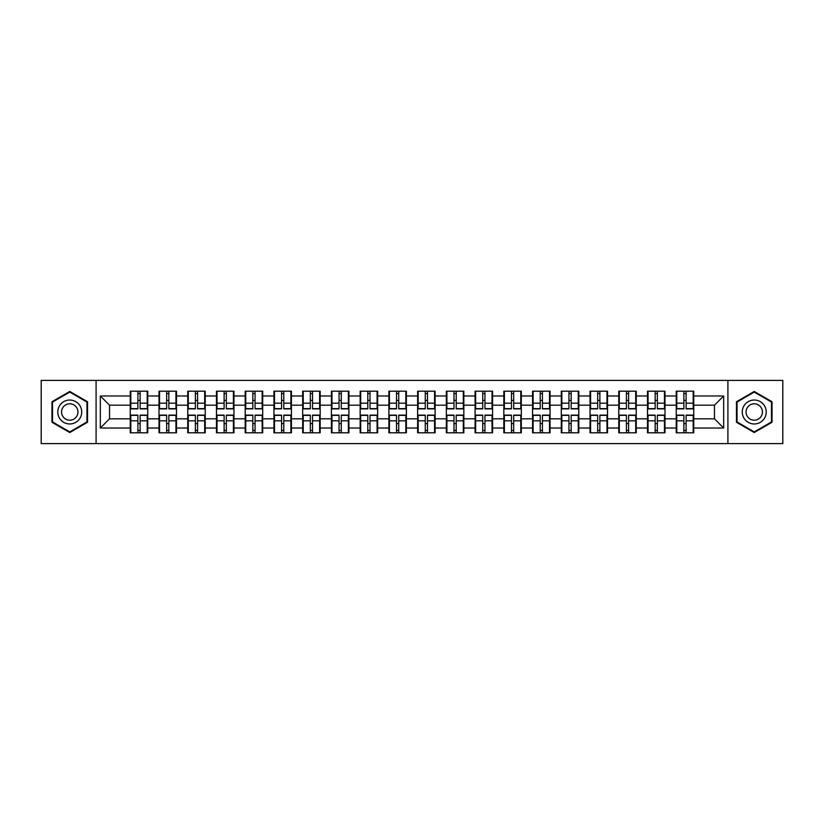 <?xml version="1.0" encoding="UTF-8"?>
<svg xmlns="http://www.w3.org/2000/svg" width="824" height="824" viewBox="0 0 824 824"><rect width="100%" height="100%" fill="white"/><g stroke="black" fill="none" stroke-linecap="round" stroke-linejoin="round"><path stroke-width="1.24" d="M727.911 443.59L782.8 443.59L782.8 380.41L727.911 380.41L727.911 443.59L96.089 443.59L96.089 380.41L41.2 380.41L41.2 443.59L96.089 443.59M693.736 423.701L693.19 423.701M676.792 423.701L676.236 423.701M676.236 400.299L676.792 400.299M693.19 400.299L693.736 400.299M693.736 397.91L693.19 397.91M676.792 397.91L676.236 397.91M676.236 426.09L676.792 426.09M693.19 426.09L693.736 426.09M664.999 423.701L664.453 423.701M648.055 423.701L647.499 423.701M647.499 400.299L648.055 400.299M664.453 400.299L664.999 400.299M664.999 397.91L664.453 397.91M648.055 397.91L647.499 397.91M647.499 426.09L648.055 426.09M664.453 426.09L664.999 426.09M636.262 423.701L635.716 423.701M619.318 423.701L618.773 423.701M618.773 400.299L619.318 400.299M635.716 400.299L636.262 400.299M636.262 397.91L635.716 397.91M619.318 397.91L618.773 397.91M618.773 426.09L619.318 426.09M635.716 426.09L636.262 426.09M607.535 423.701L606.979 423.701M590.581 423.701L590.036 423.701M590.036 400.299L590.581 400.299M606.979 400.299L607.535 400.299M607.535 397.91L606.979 397.91M590.581 397.91L590.036 397.91M590.036 426.09L590.581 426.09M606.979 426.09L607.535 426.09M578.798 423.701L578.242 423.701M561.844 423.701L561.299 423.701M561.299 400.299L561.844 400.299M578.242 400.299L578.798 400.299M578.798 397.91L578.242 397.91M561.844 397.91L561.299 397.91M561.299 426.09L561.844 426.09M578.242 426.09L578.798 426.09M550.061 423.701L549.505 423.701M533.118 423.701L532.562 423.701M532.562 400.299L533.118 400.299M549.505 400.299L550.061 400.299M550.061 397.91L549.505 397.91M533.118 397.91L532.562 397.91M532.562 426.09L533.118 426.09M549.505 426.09L550.061 426.09M521.324 423.701L520.768 423.701M504.381 423.701L503.825 423.701M503.825 400.299L504.381 400.299M520.768 400.299L521.324 400.299M521.324 397.91L520.768 397.91M504.381 397.91L503.825 397.91M503.825 426.09L504.381 426.09M520.768 426.09L521.324 426.09M492.587 423.701L492.031 423.701M475.644 423.701L475.088 423.701M475.088 400.299L475.644 400.299M492.031 400.299L492.587 400.299M492.587 397.91L492.031 397.91M475.644 397.91L475.088 397.91M475.088 426.09L475.644 426.09M492.031 426.09L492.587 426.09M463.85 423.701L463.304 423.701M446.907 423.701L446.351 423.701M446.351 400.299L446.907 400.299M463.304 400.299L463.85 400.299M463.85 397.91L463.304 397.91M446.907 397.91L446.351 397.91M446.351 426.09L446.907 426.09M463.304 426.09L463.85 426.09M435.113 423.701L434.567 423.701M418.17 423.701L417.613 423.701M417.613 400.299L418.17 400.299M434.567 400.299L435.113 400.299M435.113 397.91L434.567 397.91M418.17 397.91L417.613 397.91M417.613 426.09L418.17 426.09M434.567 426.09L435.113 426.09M406.387 423.701L405.83 423.701M389.433 423.701L388.887 423.701M388.887 400.299L389.433 400.299M405.83 400.299L406.387 400.299M406.387 397.91L405.83 397.91M389.433 397.91L388.887 397.91M388.887 426.09L389.433 426.09M405.83 426.09L406.387 426.09M377.649 423.701L377.093 423.701M360.696 423.701L360.15 423.701M360.15 400.299L360.696 400.299M377.093 400.299L377.649 400.299M377.649 397.91L377.093 397.91M360.696 397.91L360.15 397.91M360.15 426.09L360.696 426.09M377.093 426.09L377.649 426.09M348.913 423.701L348.356 423.701M331.969 423.701L331.413 423.701M331.413 400.299L331.969 400.299M348.356 400.299L348.913 400.299M348.913 397.91L348.356 397.91M331.969 397.91L331.413 397.91M331.413 426.09L331.969 426.09M348.356 426.09L348.913 426.09M320.176 423.701L319.619 423.701M303.232 423.701L302.676 423.701M302.676 400.299L303.232 400.299M319.619 400.299L320.176 400.299M320.176 397.91L319.619 397.91M303.232 397.91L302.676 397.91M302.676 426.09L303.232 426.09M319.619 426.09L320.176 426.09M291.438 423.701L290.882 423.701M274.495 423.701L273.939 423.701M273.939 400.299L274.495 400.299M290.882 400.299L291.438 400.299M291.438 397.91L290.882 397.91M274.495 397.91L273.939 397.91M273.939 426.09L274.495 426.09M290.882 426.09L291.438 426.09M262.702 423.701L262.156 423.701M245.758 423.701L245.202 423.701M245.202 400.299L245.758 400.299M262.156 400.299L262.702 400.299M262.702 397.91L262.156 397.91M245.758 397.91L245.202 397.91M245.202 426.09L245.758 426.09M262.156 426.09L262.702 426.09M233.965 423.701L233.419 423.701M217.021 423.701L216.465 423.701M216.465 400.299L217.021 400.299M233.419 400.299L233.965 400.299M233.965 397.91L233.419 397.91M217.021 397.91L216.465 397.91M216.465 426.09L217.021 426.09M233.419 426.09L233.965 426.09M205.227 423.701L204.682 423.701M188.284 423.701L187.738 423.701M187.738 400.299L188.284 400.299M204.682 400.299L205.227 400.299M205.227 397.91L204.682 397.91M188.284 397.91L187.738 397.91M187.738 426.09L188.284 426.09M204.682 426.09L205.227 426.09M176.501 423.701L175.945 423.701M159.547 423.701L159.001 423.701M159.001 400.299L159.547 400.299M175.945 400.299L176.501 400.299M176.501 397.91L175.945 397.91M159.547 397.91L159.001 397.91M159.001 426.09L159.547 426.09M175.945 426.09L176.501 426.09M727.911 380.41L96.089 380.41M714.46 418.819L714.46 405.181L693.736 405.181L693.736 418.819L714.46 418.819L723.668 428.027L723.668 395.973L693.736 395.973L693.736 391.184L676.236 391.184L676.236 405.181L664.999 405.181L664.999 418.819L676.236 418.819L676.236 405.181M723.668 428.027L693.736 428.027L693.736 432.816L676.236 432.816L676.236 428.027L664.999 428.027L664.999 432.816L647.499 432.816L647.499 428.027L636.262 428.027L636.262 432.816L618.773 432.816L618.773 428.027L607.535 428.027L607.535 432.816L590.036 432.816L590.036 428.027L578.798 428.027L578.798 432.816L561.299 432.816L561.299 428.027L550.061 428.027L550.061 432.816L532.562 432.816L532.562 428.027L521.324 428.027L521.324 432.816L503.825 432.816L503.825 428.027L492.587 428.027L492.587 432.816L475.088 432.816L475.088 428.027L463.85 428.027L463.85 432.816L446.351 432.816L446.351 428.027L435.113 428.027L435.113 432.816L417.613 432.816L417.613 428.027L406.387 428.027L406.387 432.816L388.887 432.816L388.887 428.027L377.649 428.027L377.649 432.816L360.15 432.816L360.15 428.027L348.913 428.027L348.913 432.816L331.413 432.816L331.413 428.027L320.176 428.027L320.176 432.816L302.676 432.816L302.676 428.027L291.438 428.027L291.438 432.816L273.939 432.816L273.939 428.027L262.702 428.027L262.702 432.816L245.202 432.816L245.202 428.027L233.965 428.027L233.965 432.816L216.465 432.816L216.465 428.027L205.227 428.027L205.227 432.816L187.738 432.816L187.738 428.027L176.501 428.027L176.501 432.816L159.001 432.816L159.001 428.027L147.764 428.027L147.764 432.816L130.264 432.816L130.264 428.027L100.332 428.027L100.332 395.973L130.264 395.973L130.264 405.181L109.54 405.181L109.54 418.819L130.264 418.819L130.264 405.181M676.236 395.973L664.999 395.973L664.999 391.184L647.499 391.184L647.499 395.973L636.262 395.973L636.262 391.184L618.773 391.184L618.773 395.973L607.535 395.973L607.535 391.184L590.036 391.184L590.036 395.973L578.798 395.973L578.798 391.184L561.299 391.184L561.299 395.973L550.061 395.973L550.061 391.184L532.562 391.184L532.562 395.973L521.324 395.973L521.324 391.184L503.825 391.184L503.825 395.973L492.587 395.973L492.587 391.184L475.088 391.184L475.088 395.973L463.85 395.973L463.85 391.184L446.351 391.184L446.351 395.973L435.113 395.973L435.113 391.184L417.613 391.184L417.613 395.973L406.387 395.973L406.387 391.184L388.887 391.184L388.887 395.973L377.649 395.973L377.649 391.184L360.15 391.184L360.15 395.973L348.913 395.973L348.913 391.184L331.413 391.184L331.413 395.973L320.176 395.973L320.176 391.184L302.676 391.184L302.676 395.973L291.438 395.973L291.438 391.184L273.939 391.184L273.939 395.973L262.702 395.973L262.702 391.184L245.202 391.184L245.202 395.973L233.965 395.973L233.965 391.184L216.465 391.184L216.465 395.973L205.227 395.973L205.227 391.184L187.738 391.184L187.738 395.973L176.501 395.973L176.501 391.184L159.001 391.184L159.001 395.973L147.764 395.973L147.764 391.184L130.264 391.184L130.264 395.973M676.236 418.819L676.236 428.027M664.999 418.819L664.999 428.027M664.999 395.973L664.999 405.181M636.262 418.819L647.499 418.819L647.499 405.181L636.262 405.181L636.262 428.027M647.499 418.819L647.499 428.027M647.499 395.973L647.499 405.181M636.262 395.973L636.262 405.181M607.535 418.819L618.773 418.819L618.773 405.181L607.535 405.181L607.535 428.027M618.773 418.819L618.773 428.027M618.773 395.973L618.773 405.181M607.535 395.973L607.535 405.181M578.798 418.819L590.036 418.819L590.036 405.181L578.798 405.181L578.798 428.027M590.036 418.819L590.036 428.027M590.036 395.973L590.036 405.181M578.798 395.973L578.798 405.181M550.061 418.819L561.299 418.819L561.299 405.181L550.061 405.181L550.061 428.027M561.299 418.819L561.299 428.027M561.299 395.973L561.299 405.181M550.061 395.973L550.061 405.181M521.324 418.819L532.562 418.819L532.562 405.181L521.324 405.181L521.324 428.027M532.562 418.819L532.562 428.027M532.562 395.973L532.562 405.181M521.324 395.973L521.324 405.181M492.587 418.819L503.825 418.819L503.825 405.181L492.587 405.181L492.587 428.027M503.825 418.819L503.825 428.027M503.825 395.973L503.825 405.181M492.587 395.973L492.587 405.181M463.85 418.819L475.088 418.819L475.088 405.181L463.85 405.181L463.85 428.027M475.088 418.819L475.088 428.027M475.088 395.973L475.088 405.181M463.85 395.973L463.85 405.181M435.113 418.819L446.351 418.819L446.351 405.181L435.113 405.181L435.113 428.027M446.351 418.819L446.351 428.027M446.351 395.973L446.351 405.181M435.113 395.973L435.113 405.181M406.387 418.819L417.613 418.819L417.613 405.181L406.387 405.181L406.387 428.027M417.613 418.819L417.613 428.027M417.613 395.973L417.613 405.181M406.387 395.973L406.387 405.181M377.649 418.819L388.887 418.819L388.887 405.181L377.649 405.181L377.649 428.027M388.887 418.819L388.887 428.027M388.887 395.973L388.887 405.181M377.649 395.973L377.649 405.181M348.913 418.819L360.15 418.819L360.15 405.181L348.913 405.181L348.913 428.027M360.15 418.819L360.15 428.027M360.15 395.973L360.15 405.181M348.913 395.973L348.913 405.181M320.176 418.819L331.413 418.819L331.413 405.181L320.176 405.181L320.176 428.027M331.413 418.819L331.413 428.027M331.413 395.973L331.413 405.181M320.176 395.973L320.176 405.181M291.438 418.819L302.676 418.819L302.676 405.181L291.438 405.181L291.438 428.027M302.676 418.819L302.676 428.027M302.676 395.973L302.676 405.181M291.438 395.973L291.438 405.181M262.702 418.819L273.939 418.819L273.939 405.181L262.702 405.181L262.702 428.027M273.939 418.819L273.939 428.027M273.939 395.973L273.939 405.181M262.702 395.973L262.702 405.181M233.965 418.819L245.202 418.819L245.202 405.181L233.965 405.181L233.965 428.027M245.202 418.819L245.202 428.027M245.202 395.973L245.202 405.181M233.965 395.973L233.965 405.181M205.227 418.819L216.465 418.819L216.465 405.181L205.227 405.181L205.227 428.027M216.465 418.819L216.465 428.027M216.465 395.973L216.465 405.181M205.227 395.973L205.227 405.181M176.501 418.819L187.738 418.819L187.738 405.181L176.501 405.181L176.501 428.027M187.738 418.819L187.738 428.027M187.738 395.973L187.738 405.181M176.501 395.973L176.501 405.181M147.764 418.819L159.001 418.819L159.001 405.181L147.764 405.181L147.764 428.027M159.001 418.819L159.001 428.027M159.001 395.973L159.001 405.181M147.764 395.973L147.764 405.181M147.764 423.701L147.208 423.701M130.81 423.701L130.264 423.701M130.264 400.299L130.81 400.299M147.208 400.299L147.764 400.299M147.764 397.91L147.208 397.91M130.81 397.91L130.264 397.91M130.264 426.09L130.81 426.09M147.208 426.09L147.764 426.09M130.264 418.819L130.264 428.027M109.54 418.819L100.332 428.027M100.332 395.973L109.54 405.181M693.736 418.819L693.736 428.027M693.736 395.973L693.736 405.181M723.668 395.973L714.46 405.181M69.752 391.472L51.974 401.741L51.974 422.259L69.752 432.528L87.529 422.259L87.529 401.741L69.752 391.472M736.471 422.259L754.248 432.528L772.026 422.259L772.026 401.741L754.248 391.472L736.471 401.741L736.471 422.259M147.208 391.184L147.208 408.869L140.121 408.869L140.121 391.184M137.907 391.184L137.907 408.869L130.81 408.869L130.81 391.184M137.907 393.584L140.121 393.584M140.121 400.392L137.907 400.392M130.81 432.816L130.81 415.131L137.907 415.131L137.907 432.816M140.121 432.816L140.121 415.131L147.208 415.131L147.208 432.816M140.121 430.416L137.907 430.416M137.907 423.608L140.121 423.608M69.752 400.031A11.969 11.969 0 0 0 57.783 412A11.969 11.969 0 0 0 69.752 423.969A11.969 11.969 0 0 0 81.72 412A11.969 11.969 0 0 0 69.752 400.031M69.752 403.801A8.199 8.199 0 0 0 61.553 412A8.199 8.199 0 0 0 69.752 420.199A8.199 8.199 0 0 0 77.95 412A8.199 8.199 0 0 0 69.752 403.801M86.973 421.94L69.752 431.889L52.53 421.94L52.53 402.061L69.752 392.111L86.973 402.061L86.973 421.94M764.62 406.016A11.969 11.969 0 0 0 748.264 401.628A11.969 11.969 0 0 0 743.876 417.984A11.969 11.969 0 0 0 760.233 422.372A11.969 11.969 0 0 0 764.62 406.016M761.345 407.901A8.199 8.199 0 0 0 750.149 404.903A8.199 8.199 0 0 0 747.152 416.099A8.199 8.199 0 0 0 758.348 419.097A8.199 8.199 0 0 0 761.345 407.901M754.248 431.889L737.027 421.94L737.027 402.061L754.248 392.111L771.47 402.061L771.47 421.94L754.248 431.889M175.945 391.184L175.945 408.869L168.848 408.869L168.848 391.184M166.644 391.184L166.644 408.869L159.547 408.869L159.547 391.184M166.644 393.584L168.848 393.584M168.848 400.392L166.644 400.392M204.682 391.184L204.682 408.869L197.585 408.869L197.585 391.184M195.381 391.184L195.381 408.869L188.284 408.869L188.284 391.184M195.381 393.584L197.585 393.584M197.585 400.392L195.381 400.392M233.419 391.184L233.419 408.869L226.322 408.869L226.322 391.184M224.118 391.184L224.118 408.869L217.021 408.869L217.021 391.184M224.118 393.584L226.322 393.584M226.322 400.392L224.118 400.392M262.156 391.184L262.156 408.869L255.059 408.869L255.059 391.184M252.844 391.184L252.844 408.869L245.758 408.869L245.758 391.184M252.844 393.584L255.059 393.584M255.059 400.392L252.844 400.392M290.882 391.184L290.882 408.869L283.796 408.869L283.796 391.184M281.581 391.184L281.581 408.869L274.495 408.869L274.495 391.184M281.581 393.584L283.796 393.584M283.796 400.392L281.581 400.392M159.547 432.816L159.547 415.131L166.644 415.131L166.644 432.816M168.848 432.816L168.848 415.131L175.945 415.131L175.945 432.816M168.848 430.416L166.644 430.416M166.644 423.608L168.848 423.608M188.284 432.816L188.284 415.131L195.381 415.131L195.381 432.816M197.585 432.816L197.585 415.131L204.682 415.131L204.682 432.816M197.585 430.416L195.381 430.416M195.381 423.608L197.585 423.608M217.021 432.816L217.021 415.131L224.118 415.131L224.118 432.816M226.322 432.816L226.322 415.131L233.419 415.131L233.419 432.816M226.322 430.416L224.118 430.416M224.118 423.608L226.322 423.608M245.758 432.816L245.758 415.131L252.844 415.131L252.844 432.816M255.059 432.816L255.059 415.131L262.156 415.131L262.156 432.816M255.059 430.416L252.844 430.416M252.844 423.608L255.059 423.608M274.495 432.816L274.495 415.131L281.581 415.131L281.581 432.816M283.796 432.816L283.796 415.131L290.882 415.131L290.882 432.816M283.796 430.416L281.581 430.416M281.581 423.608L283.796 423.608M319.619 391.184L319.619 408.869L312.533 408.869L312.533 391.184M310.318 391.184L310.318 408.869L303.232 408.869L303.232 391.184M310.318 393.584L312.533 393.584M312.533 400.392L310.318 400.392M303.232 432.816L303.232 415.131L310.318 415.131L310.318 432.816M312.533 432.816L312.533 415.131L319.619 415.131L319.619 432.816M312.533 430.416L310.318 430.416M310.318 423.608L312.533 423.608M348.356 391.184L348.356 408.869L341.27 408.869L341.27 391.184M339.055 391.184L339.055 408.869L331.969 408.869L331.969 391.184M339.055 393.584L341.27 393.584M341.27 400.392L339.055 400.392M331.969 432.816L331.969 415.131L339.055 415.131L339.055 432.816M341.27 432.816L341.27 415.131L348.356 415.131L348.356 432.816M341.27 430.416L339.055 430.416M339.055 423.608L341.27 423.608M377.093 391.184L377.093 408.869L370.007 408.869L370.007 391.184M367.792 391.184L367.792 408.869L360.696 408.869L360.696 391.184M367.792 393.584L370.007 393.584M370.007 400.392L367.792 400.392M360.696 432.816L360.696 415.131L367.792 415.131L367.792 432.816M370.007 432.816L370.007 415.131L377.093 415.131L377.093 432.816M370.007 430.416L367.792 430.416M367.792 423.608L370.007 423.608M405.83 391.184L405.83 408.869L398.734 408.869L398.734 391.184M396.529 391.184L396.529 408.869L389.433 408.869L389.433 391.184M396.529 393.584L398.734 393.584M398.734 400.392L396.529 400.392M389.433 432.816L389.433 415.131L396.529 415.131L396.529 432.816M398.734 432.816L398.734 415.131L405.83 415.131L405.83 432.816M398.734 430.416L396.529 430.416M396.529 423.608L398.734 423.608M434.567 391.184L434.567 408.869L427.471 408.869L427.471 391.184M425.266 391.184L425.266 408.869L418.17 408.869L418.17 391.184M425.266 393.584L427.471 393.584M427.471 400.392L425.266 400.392M418.17 432.816L418.17 415.131L425.266 415.131L425.266 432.816M427.471 432.816L427.471 415.131L434.567 415.131L434.567 432.816M427.471 430.416L425.266 430.416M425.266 423.608L427.471 423.608M463.304 391.184L463.304 408.869L456.208 408.869L456.208 391.184M453.993 391.184L453.993 408.869L446.907 408.869L446.907 391.184M453.993 393.584L456.208 393.584M456.208 400.392L453.993 400.392M446.907 432.816L446.907 415.131L453.993 415.131L453.993 432.816M456.208 432.816L456.208 415.131L463.304 415.131L463.304 432.816M456.208 430.416L453.993 430.416M453.993 423.608L456.208 423.608M492.031 391.184L492.031 408.869L484.945 408.869L484.945 391.184M482.73 391.184L482.73 408.869L475.644 408.869L475.644 391.184M482.73 393.584L484.945 393.584M484.945 400.392L482.73 400.392M475.644 432.816L475.644 415.131L482.73 415.131L482.73 432.816M484.945 432.816L484.945 415.131L492.031 415.131L492.031 432.816M484.945 430.416L482.73 430.416M482.73 423.608L484.945 423.608M520.768 391.184L520.768 408.869L513.682 408.869L513.682 391.184M511.467 391.184L511.467 408.869L504.381 408.869L504.381 391.184M511.467 393.584L513.682 393.584M513.682 400.392L511.467 400.392M504.381 432.816L504.381 415.131L511.467 415.131L511.467 432.816M513.682 432.816L513.682 415.131L520.768 415.131L520.768 432.816M513.682 430.416L511.467 430.416M511.467 423.608L513.682 423.608M549.505 391.184L549.505 408.869L542.419 408.869L542.419 391.184M540.204 391.184L540.204 408.869L533.118 408.869L533.118 391.184M540.204 393.584L542.419 393.584M542.419 400.392L540.204 400.392M533.118 432.816L533.118 415.131L540.204 415.131L540.204 432.816M542.419 432.816L542.419 415.131L549.505 415.131L549.505 432.816M542.419 430.416L540.204 430.416M540.204 423.608L542.419 423.608M578.242 391.184L578.242 408.869L571.156 408.869L571.156 391.184M568.941 391.184L568.941 408.869L561.844 408.869L561.844 391.184M568.941 393.584L571.156 393.584M571.156 400.392L568.941 400.392M561.844 432.816L561.844 415.131L568.941 415.131L568.941 432.816M571.156 432.816L571.156 415.131L578.242 415.131L578.242 432.816M571.156 430.416L568.941 430.416M568.941 423.608L571.156 423.608M606.979 391.184L606.979 408.869L599.882 408.869L599.882 391.184M597.678 391.184L597.678 408.869L590.581 408.869L590.581 391.184M597.678 393.584L599.882 393.584M599.882 400.392L597.678 400.392M590.581 432.816L590.581 415.131L597.678 415.131L597.678 432.816M599.882 432.816L599.882 415.131L606.979 415.131L606.979 432.816M599.882 430.416L597.678 430.416M597.678 423.608L599.882 423.608M635.716 391.184L635.716 408.869L628.619 408.869L628.619 391.184M626.415 391.184L626.415 408.869L619.318 408.869L619.318 391.184M626.415 393.584L628.619 393.584M628.619 400.392L626.415 400.392M619.318 432.816L619.318 415.131L626.415 415.131L626.415 432.816M628.619 432.816L628.619 415.131L635.716 415.131L635.716 432.816M628.619 430.416L626.415 430.416M626.415 423.608L628.619 423.608M664.453 391.184L664.453 408.869L657.356 408.869L657.356 391.184M655.152 391.184L655.152 408.869L648.055 408.869L648.055 391.184M655.152 393.584L657.356 393.584M657.356 400.392L655.152 400.392M648.055 432.816L648.055 415.131L655.152 415.131L655.152 432.816M657.356 432.816L657.356 415.131L664.453 415.131L664.453 432.816M657.356 430.416L655.152 430.416M655.152 423.608L657.356 423.608M693.19 391.184L693.19 408.869L686.093 408.869L686.093 391.184M683.879 391.184L683.879 408.869L676.792 408.869L676.792 391.184M683.879 393.584L686.093 393.584M686.093 400.392L683.879 400.392M676.792 432.816L676.792 415.131L683.879 415.131L683.879 432.816M686.093 432.816L686.093 415.131L693.19 415.131L693.19 432.816M686.093 430.416L683.879 430.416M683.879 423.608L686.093 423.608M137.907 403.183L130.81 403.183M137.907 408.632L130.81 408.632M147.208 403.183L140.121 403.183M147.208 408.632L140.121 408.632M140.121 420.817L147.208 420.817M140.121 415.368L147.208 415.368M130.81 420.817L137.907 420.817M130.81 415.368L137.907 415.368M166.644 403.183L159.547 403.183M166.644 408.632L159.547 408.632M175.945 403.183L168.848 403.183M175.945 408.632L168.848 408.632M195.381 403.183L188.284 403.183M195.381 408.632L188.284 408.632M204.682 403.183L197.585 403.183M204.682 408.632L197.585 408.632M224.118 403.183L217.021 403.183M224.118 408.632L217.021 408.632M233.419 403.183L226.322 403.183M233.419 408.632L226.322 408.632M252.844 403.183L245.758 403.183M252.844 408.632L245.758 408.632M262.156 403.183L255.059 403.183M262.156 408.632L255.059 408.632M281.581 403.183L274.495 403.183M281.581 408.632L274.495 408.632M290.882 403.183L283.796 403.183M290.882 408.632L283.796 408.632M168.848 420.817L175.945 420.817M168.848 415.368L175.945 415.368M159.547 420.817L166.644 420.817M159.547 415.368L166.644 415.368M197.585 420.817L204.682 420.817M197.585 415.368L204.682 415.368M188.284 420.817L195.381 420.817M188.284 415.368L195.381 415.368M226.322 420.817L233.419 420.817M226.322 415.368L233.419 415.368M217.021 420.817L224.118 420.817M217.021 415.368L224.118 415.368M255.059 420.817L262.156 420.817M255.059 415.368L262.156 415.368M245.758 420.817L252.844 420.817M245.758 415.368L252.844 415.368M283.796 420.817L290.882 420.817M283.796 415.368L290.882 415.368M274.495 420.817L281.581 420.817M274.495 415.368L281.581 415.368M310.318 403.183L303.232 403.183M310.318 408.632L303.232 408.632M319.619 403.183L312.533 403.183M319.619 408.632L312.533 408.632M312.533 420.817L319.619 420.817M312.533 415.368L319.619 415.368M303.232 420.817L310.318 420.817M303.232 415.368L310.318 415.368M339.055 403.183L331.969 403.183M339.055 408.632L331.969 408.632M348.356 403.183L341.27 403.183M348.356 408.632L341.27 408.632M341.27 420.817L348.356 420.817M341.27 415.368L348.356 415.368M331.969 420.817L339.055 420.817M331.969 415.368L339.055 415.368M367.792 403.183L360.696 403.183M367.792 408.632L360.696 408.632M377.093 403.183L370.007 403.183M377.093 408.632L370.007 408.632M370.007 420.817L377.093 420.817M370.007 415.368L377.093 415.368M360.696 420.817L367.792 420.817M360.696 415.368L367.792 415.368M396.529 403.183L389.433 403.183M396.529 408.632L389.433 408.632M405.83 403.183L398.734 403.183M405.83 408.632L398.734 408.632M398.734 420.817L405.83 420.817M398.734 415.368L405.83 415.368M389.433 420.817L396.529 420.817M389.433 415.368L396.529 415.368M425.266 403.183L418.17 403.183M425.266 408.632L418.17 408.632M434.567 403.183L427.471 403.183M434.567 408.632L427.471 408.632M427.471 420.817L434.567 420.817M427.471 415.368L434.567 415.368M418.17 420.817L425.266 420.817M418.17 415.368L425.266 415.368M453.993 403.183L446.907 403.183M453.993 408.632L446.907 408.632M463.304 403.183L456.208 403.183M463.304 408.632L456.208 408.632M456.208 420.817L463.304 420.817M456.208 415.368L463.304 415.368M446.907 420.817L453.993 420.817M446.907 415.368L453.993 415.368M482.73 403.183L475.644 403.183M482.73 408.632L475.644 408.632M492.031 403.183L484.945 403.183M492.031 408.632L484.945 408.632M484.945 420.817L492.031 420.817M484.945 415.368L492.031 415.368M475.644 420.817L482.73 420.817M475.644 415.368L482.73 415.368M511.467 403.183L504.381 403.183M511.467 408.632L504.381 408.632M520.768 403.183L513.682 403.183M520.768 408.632L513.682 408.632M513.682 420.817L520.768 420.817M513.682 415.368L520.768 415.368M504.381 420.817L511.467 420.817M504.381 415.368L511.467 415.368M540.204 403.183L533.118 403.183M540.204 408.632L533.118 408.632M549.505 403.183L542.419 403.183M549.505 408.632L542.419 408.632M542.419 420.817L549.505 420.817M542.419 415.368L549.505 415.368M533.118 420.817L540.204 420.817M533.118 415.368L540.204 415.368M568.941 403.183L561.844 403.183M568.941 408.632L561.844 408.632M578.242 403.183L571.156 403.183M578.242 408.632L571.156 408.632M571.156 420.817L578.242 420.817M571.156 415.368L578.242 415.368M561.844 420.817L568.941 420.817M561.844 415.368L568.941 415.368M597.678 403.183L590.581 403.183M597.678 408.632L590.581 408.632M606.979 403.183L599.882 403.183M606.979 408.632L599.882 408.632M599.882 420.817L606.979 420.817M599.882 415.368L606.979 415.368M590.581 420.817L597.678 420.817M590.581 415.368L597.678 415.368M626.415 403.183L619.318 403.183M626.415 408.632L619.318 408.632M635.716 403.183L628.619 403.183M635.716 408.632L628.619 408.632M628.619 420.817L635.716 420.817M628.619 415.368L635.716 415.368M619.318 420.817L626.415 420.817M619.318 415.368L626.415 415.368M655.152 403.183L648.055 403.183M655.152 408.632L648.055 408.632M664.453 403.183L657.356 403.183M664.453 408.632L657.356 408.632M657.356 420.817L664.453 420.817M657.356 415.368L664.453 415.368M648.055 420.817L655.152 420.817M648.055 415.368L655.152 415.368M683.879 403.183L676.792 403.183M683.879 408.632L676.792 408.632M693.19 403.183L686.093 403.183M693.19 408.632L686.093 408.632M686.093 420.817L693.19 420.817M686.093 415.368L693.19 415.368M676.792 420.817L683.879 420.817M676.792 415.368L683.879 415.368"/></g></svg>
